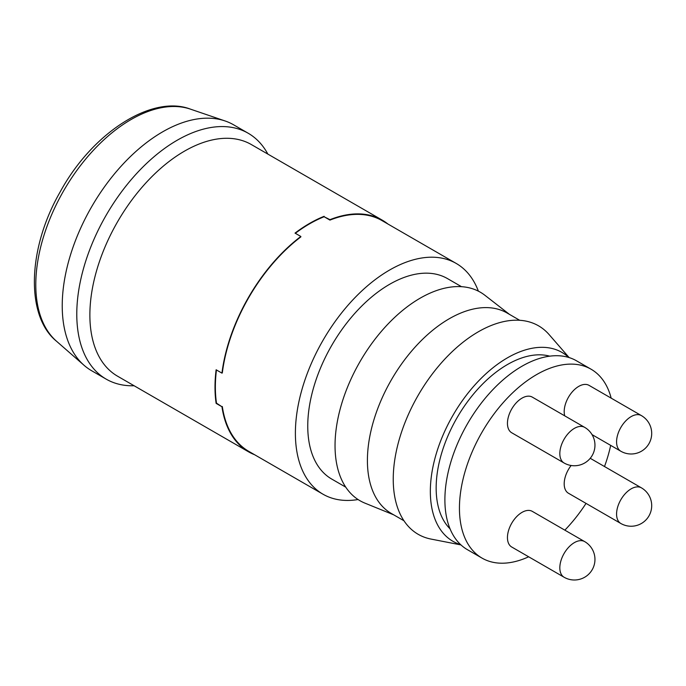 <?xml version="1.0" encoding="UTF-8"?>
<svg xmlns="http://www.w3.org/2000/svg" width="686" height="686" viewBox="0 0 686 686"><rect width="100%" height="100%" fill="white"/><g stroke="black" fill="none" stroke-linecap="round" stroke-linejoin="round"><path stroke-width="1.03" d="M461.489 286.679L447.469 278.585A115.745 66.825 120 0 0 331.724 345.41A115.745 66.825 120 0 0 331.724 479.06L345.753 487.154M478.374 291.156A133.23 76.918 120 0 0 456.216 263.441A133.23 76.918 120 0 0 322.986 340.359A133.23 76.918 120 0 0 322.986 494.203A133.23 76.918 120 0 0 358.066 499.537M387.873 223.979A133.744 77.218 120 0 0 382.265 220.155A133.744 77.218 120 0 0 329.949 219.674L329.949 220.103A133.23 76.918 -60 0 1 382.008 220.6L456.216 263.441M329.949 220.103L324.126 216.742L329.949 219.674M295.34 233.3A133.23 76.918 -60 0 1 324.126 216.742M222.315 372.918A133.23 76.918 -60 0 1 300.845 236.902L300.845 236.473A133.744 77.218 120 0 0 221.947 373.133L222.315 372.918M221.947 373.133L216.124 369.771A133.744 77.218 -60 0 0 216.124 403.368L216.493 403.162A133.23 76.918 -60 0 1 216.45 369.951M216.493 403.162L221.947 406.729A133.744 77.218 120 0 0 248.521 451.808A133.744 77.218 120 0 0 254.643 454.741M322.986 494.203L248.778 451.362A133.23 76.918 -60 0 1 222.315 406.515M300.845 236.473L295.023 233.111A133.744 77.218 -60 0 1 324.126 216.313M216.124 403.368L221.947 406.729M382.265 220.155L251.325 144.549A133.744 77.218 120 0 0 117.572 221.767A133.744 77.218 120 0 0 117.572 376.202L248.521 451.808M267.866 154.101A141.976 81.968 120 0 0 248.16 133.221A141.976 81.968 120 0 0 106.184 215.19A141.976 81.968 120 0 0 106.184 379.135A141.976 81.968 120 0 0 134.122 385.755M248.16 133.221L233.609 124.818A141.976 81.968 120 0 0 225.128 120.976A141.976 81.968 120 0 0 91.632 206.795A141.976 81.968 120 0 0 84.061 365.304A141.976 81.968 120 0 0 91.632 370.732L106.184 379.135M509.432 314.36L484.933 295.306A120.376 69.5 120 0 0 359.97 361.711A120.376 69.5 120 0 0 364.943 503.138L393.687 514.826M519.688 320.285L507.125 313.022A115.745 66.825 120 0 0 391.38 379.847A115.745 66.825 120 0 0 391.38 513.497L403.951 520.751M569.131 357.578L549.092 334.562A120.376 69.5 120 0 0 418.168 395.316A120.376 69.5 120 0 0 431.022 539.076L460.966 544.924M568.763 357.466A109.057 62.966 120 0 0 452.923 415.382A109.057 62.966 120 0 0 460.683 544.658M549.726 356.163A100.825 58.207 120 0 0 457.039 417.757A100.825 58.207 120 0 0 450.042 528.82M611.175 398.146A109.057 62.966 120 0 0 591.075 369.214L576.532 360.819A109.057 62.966 120 0 0 467.475 423.785A109.057 62.966 120 0 0 467.475 549.709L482.026 558.104A109.057 62.966 120 0 0 528.666 556.792M584.669 541.606L532.293 511.362A20.58 11.876 120 0 0 522.003 512.382A20.58 11.876 120 0 0 508.558 530.518A20.58 11.876 120 0 0 511.713 547.008L564.089 577.243A20.58 20.58 0 0 0 594.959 559.424A20.58 20.58 0 0 0 584.669 541.606A20.58 11.876 120 0 0 564.089 553.482A20.58 11.876 120 0 0 564.089 577.243M584.669 427.361L532.293 397.117A20.58 11.876 120 0 0 522.003 398.137A20.58 11.876 120 0 0 508.558 416.273A20.58 11.876 120 0 0 511.713 432.763L564.089 462.999A20.58 20.58 0 0 0 594.959 445.18A20.58 20.58 0 0 0 584.669 427.361A20.58 11.876 120 0 0 564.089 439.237A20.58 11.876 120 0 0 564.089 462.999M564.844 530.158A109.057 62.966 120 0 0 586.033 503.387M604.503 466.531A109.057 62.966 120 0 0 610.686 445.377M591.075 369.214A109.057 62.966 120 0 0 482.026 432.18A109.057 62.966 120 0 0 482.026 558.104M571.129 465.502A20.58 11.876 120 0 0 568.454 493.243L620.839 523.487A20.58 20.58 0 0 0 651.7 505.668A20.58 20.58 0 0 0 641.41 487.84A20.58 11.876 120 0 0 620.839 499.725A20.58 11.876 120 0 0 620.839 523.487M641.41 415.605A20.58 11.876 120 0 0 631.12 416.616A20.58 11.876 120 0 0 617.683 434.752A20.58 11.876 120 0 0 620.839 451.242A20.58 20.58 0 0 0 651.7 433.423A20.58 20.58 0 0 0 641.41 415.605L589.034 385.361A20.58 11.876 120 0 0 578.744 386.381A20.58 11.876 120 0 0 564.75 415.862M56.526 341.242C25.682 316.306 27.226 249.027 60.171 191.909C92.636 132.218 152.403 94.376 190.511 109.16A134.859 77.861 120 0 0 131.146 119.493A134.859 77.861 120 0 0 45.259 231.362A134.859 77.861 120 0 0 56.526 341.242L84.061 365.304M190.511 109.16L225.128 120.976M590.234 458.299L641.41 487.84M592.035 434.615L620.839 451.242"/></g></svg>
